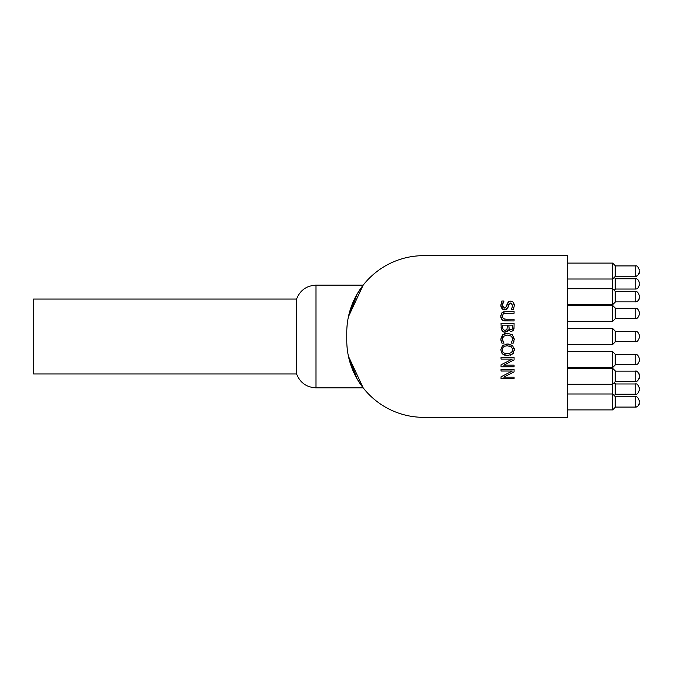 <?xml version="1.0" encoding="UTF-8"?>
<svg xmlns="http://www.w3.org/2000/svg" width="673" height="673" viewBox="0 0 673 673"><rect width="100%" height="100%" fill="white"/><g stroke="black" fill="none" stroke-linecap="round" stroke-linejoin="round"><path stroke-width="1.01" d="M567.49 255.656L567.49 417.344L423.763 417.344A77 77 0 0 1 346.763 340.353L346.763 332.647A77 77 0 0 1 423.763 255.656L567.49 255.656M639.35 389.112L639.35 388.085L639.35 389.112M639.35 283.888L639.35 284.915L639.35 283.888M639.35 271.051L639.35 272.077L639.35 271.051M639.35 296.717L639.35 297.744L639.35 296.717M639.35 313.399L639.35 312.373L639.35 313.399M639.35 336.5L639.35 337.526L639.35 336.5M639.35 359.601L639.35 360.627L639.35 359.601M639.35 376.283L639.35 375.256L639.35 376.283M639.35 401.949L639.35 400.923L639.35 401.949M614.197 290.299L615.223 289.272L615.223 278.496L614.197 277.469M567.49 279.009L612.657 279.009L615.223 276.443L615.223 265.667L612.657 263.101L612.657 304.676L615.223 302.11L615.223 291.333L612.657 288.759L567.49 288.759M615.223 318.792L615.223 308.015L612.657 305.441L612.657 321.358L615.223 318.792M615.223 341.892L615.223 331.108L612.657 328.542L612.657 344.458L615.223 341.892M615.223 364.985L615.223 354.208L612.657 351.643L612.657 367.559L615.223 364.985M567.49 384.241L612.657 384.241L615.223 381.667L615.223 370.89L612.657 368.324L612.657 409.899L615.223 407.333L615.223 396.557L612.657 393.991L567.49 393.991M614.197 395.531L615.223 394.504L615.223 383.728L614.197 382.701M296.549 299.031L33.65 299.031L33.65 373.969L296.549 373.969C300.074 382.718 306.551 387.337 315.965 387.833L315.965 285.167C306.551 285.663 300.074 290.282 296.549 299.031L296.549 373.969M348.437 356.295L363.151 387.833L357.203 379.034L348.437 356.295M348.437 316.705L357.203 293.966L363.151 285.167L348.437 316.705M511.497 352.677L512.843 349.792L511.497 346.898L507.551 345.829C504.077 345.947 502.31 347.268 502.26 349.792C502.31 352.316 504.077 353.628 507.551 353.746L511.497 352.677L512.498 351.457M512.506 351.424L512.792 350.49M509.654 346.057L509.108 345.947M514.273 348.774L514.298 350.591M513.188 353.342L510.445 355.134M511.808 345.039L512.885 345.872M505.961 344.13L508.367 344.046M509.798 344.248L510.437 344.425M500.762 349.985L502.538 345.577L503.295 345.03M503.219 354.494L501.486 352.711M508.796 355.479L506.332 355.487M505.288 355.31L504.683 355.151M502.538 345.577L507.551 344.021L512.582 345.586L514.349 349.783L512.582 353.981L507.551 355.546L502.538 353.981L500.762 349.783L502.538 345.577M502.546 320.188L501.183 318.573M500.905 317.723L500.796 315.418M503.564 311.801L514.071 311.515L514.071 313.239L504.414 313.357L503.303 313.803L502.243 316.226L503.303 318.657L505.894 319.212L514.071 319.212L514.071 320.945L504.405 320.844M504.414 319.095L504.859 319.162M501.528 313.281L502.546 312.272M505.936 320.945L501.965 319.7L500.762 316.226L501.965 312.76L505.936 311.515M505.936 313.239L503.303 313.803M500.855 306.207L501.814 301.041L503.993 301.041L502.302 305.189L504.481 308.099L506.475 306.493L507.181 303.742M502.622 309.26L500.805 305.323L501.814 301.041M503.009 302.547L502.378 304.381M502.596 306.871L502.899 307.368M506.475 306.493L508.586 301.689M507.896 302.328L510.571 301.134L512.111 301.487M509.789 301.201L510.571 301.134C512.876 301.319 514.122 302.783 514.307 305.517L513.457 309.395L511.387 309.395L512.801 305.635L510.757 302.943L508.729 304.642L508.325 306.24M513.23 302.37L514.307 305.517L513.457 309.395M506.887 309.21L504.75 309.908L501.486 308.057M508.3 306.358L508.039 307.317L504.75 309.908L503.076 309.521M508.729 304.642L507.644 308.276M510.891 329.854L512.254 329.19L512.59 325.16L508.78 325.16L509.209 329.122L510.891 329.854L512.254 329.19M508.544 330.191L508.283 329.829L507.568 331.225M507.122 331.629L504.237 332.201M511.758 331.604L510.428 331.579M513.785 329.787L513.331 330.653M503.48 331.974L501.276 329.341L501.032 323.427L514.071 323.427L514.021 328.592M502.512 326.565L503.059 329.526L504.969 330.468L506.996 329.408L507.333 325.16L502.512 325.16L502.512 326.565M514.071 326.885L513.541 330.308L511.135 331.663L508.342 329.829M508.283 329.829L505.036 332.269L502.092 330.923L501.032 327.171M501.032 366.777L501.032 364.833L512.279 359.071L501.032 359.071L501.032 357.447L514.071 357.447L514.071 359.912L503.749 365.161L514.071 365.161L514.071 366.777L501.032 366.777M513.634 342.271L513.205 343.146L511.118 343.146L512.826 339.108L511.48 336.222L507.543 335.061L503.606 336.264L502.302 339.108L503.993 343.146L501.923 343.146L500.964 340.656M501.217 341.514L500.805 339.091L503.185 334.372M502.302 339.108L502.361 339.932M503.042 336.853L502.63 337.552M512.649 337.964L512.481 337.526M514.079 341.009L513.659 342.229M511.741 334.304L512.506 334.885L514.265 339.924M506.289 333.32L507.955 333.261M504.624 333.682L505.339 333.48M502.95 341.632L503.993 343.02M501.923 343.146L500.805 339.091L502.512 334.893L507.543 333.253L512.506 334.885L514.307 339.116L513.205 343.146M501.032 378.748L501.032 376.804L512.279 371.033L501.032 371.033L501.032 369.418L514.071 369.418L514.071 371.883L503.749 377.132L514.071 377.132L514.071 378.748L501.032 378.748M615.223 383.98L635.245 383.98L635.245 394.243C636.86 394.824 638.223 393.453 639.35 390.138M615.223 278.757L635.245 278.757L635.245 289.02C637.238 289.239 638.61 287.876 639.35 284.915M615.223 265.919L635.245 265.919L635.245 276.191L635.892 276.132M615.223 291.586L635.245 291.586L635.245 301.849L636.759 301.563M615.223 308.268L635.245 308.268L635.245 318.531C636.86 319.111 638.223 317.74 639.35 314.426M615.223 331.368L635.245 331.368L635.245 341.632C636.86 342.204 638.223 340.841 639.35 337.526M615.223 354.469L635.245 354.469L635.245 364.732C637.238 364.951 638.61 363.588 639.35 360.627M615.223 371.151L635.245 371.151L635.245 381.414L635.892 381.364M615.223 396.809L635.245 396.809L635.245 407.081L636.759 406.786M635.245 383.98C636.86 383.408 638.223 384.771 639.35 388.085M615.223 394.243L635.245 394.243M635.245 396.809C636.86 396.237 638.223 397.608 639.35 400.923C638.223 397.608 636.86 396.237 635.245 396.809M637.44 406.442L638.475 405.499M638.845 404.936L639.089 404.423M639.35 403.093L639.35 402.976C638.61 405.928 637.238 407.3 635.245 407.081L615.223 407.081M639.089 373.809L639.35 375.256C638.223 371.942 636.86 370.571 635.245 371.151L635.892 371.202M636.759 371.437L637.23 371.664M636.759 381.128L637.23 380.901M639.089 378.756L639.35 377.309C638.223 380.624 636.86 381.986 635.245 381.414L615.223 381.414M635.245 278.757C637.238 278.529 638.61 279.901 639.35 282.862M615.223 289.02L635.245 289.02M635.245 265.919C636.86 265.347 638.223 266.718 639.35 270.024C638.223 266.718 636.86 265.347 635.245 265.919M636.759 275.896L637.23 275.678M639.089 273.524L639.35 272.077C638.223 275.392 636.86 276.763 635.245 276.191L615.223 276.191M635.245 291.586C636.86 291.014 638.223 292.376 639.35 295.691C638.223 292.376 636.86 291.014 635.245 291.586M637.44 301.218L638.475 300.276M638.845 299.712L639.089 299.191M639.35 297.87L639.35 297.744C638.61 300.705 637.238 302.076 635.245 301.849L615.223 301.849M635.245 308.268C636.86 307.696 638.223 309.058 639.35 312.373M615.223 318.531L635.245 318.531M635.245 331.368C637.238 331.141 638.61 332.512 639.35 335.474M615.223 341.632L635.245 341.632M635.245 354.469C636.86 353.889 638.223 355.26 639.35 358.574M615.223 364.732L635.245 364.732M567.49 304.676L612.657 304.676M567.49 263.101L612.657 263.101M567.49 321.358L612.657 321.358M567.49 305.441L612.657 305.441M567.49 344.458L612.657 344.458M567.49 328.542L612.657 328.542M567.49 367.559L612.657 367.559M567.49 351.643L612.657 351.643M567.49 368.324L612.657 368.324M567.49 409.899L612.657 409.899M363.151 285.167L315.965 285.167M363.151 387.833L315.965 387.833"/></g></svg>
